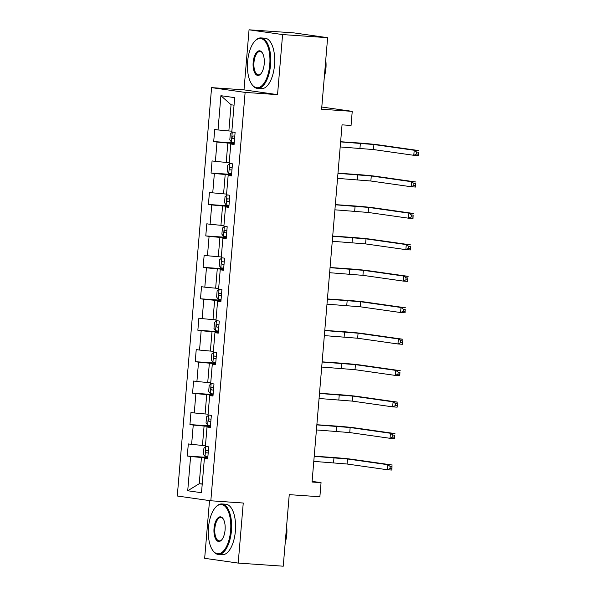 <?xml version="1.0" encoding="UTF-8"?>
<svg xmlns="http://www.w3.org/2000/svg" width="596" height="596" viewBox="0 0 596 596"><rect width="100%" height="100%" fill="white"/><g stroke="black" fill="none" stroke-linecap="round" stroke-linejoin="round"><path stroke-width="0.89" d="M209.516 500.595L204.666 558.318L238.206 563.086L283.242 566.2L289.246 494.643L319.873 496.759L321.058 482.648L312.103 481.374M211.58 87.627L177.288 496.006L210.828 500.782L245.12 92.402L211.58 87.627L244.002 89.869L277.542 94.645L282.586 34.575L249.046 29.8L244.002 89.869M249.046 29.8L294.081 32.914L327.621 37.682L321.609 109.239L352.236 111.355L321.795 107.027M282.586 34.575L327.621 37.682M207.728 458.436L204.383 458.458L207.691 458.927L208.704 446.829L205.397 446.359L207.021 427.012L210.328 427.481L211.349 415.39L208.034 414.913L209.665 395.565L212.973 396.035L213.986 383.943L210.679 383.474L212.303 364.119L215.61 364.588L216.624 352.497L213.316 352.027L214.94 332.672L218.255 333.149L219.268 321.05L215.961 320.581L217.585 301.233L220.893 301.703L221.906 289.611L218.598 289.135L220.222 269.787L223.53 270.256L224.55 258.165L221.243 257.695L222.867 238.34L226.175 238.81L227.188 226.718L223.88 226.249L225.504 206.894L228.812 207.371L229.833 195.272L226.517 194.803L228.149 175.455L231.457 175.924L232.47 163.826L229.162 163.356L230.786 144.008L234.094 144.478L235.107 132.386L231.799 131.91L234.682 97.647L220.9 95.688L231.054 104.762L228.857 130.964L231.866 131.172M204.383 458.458L201.5 492.721L187.725 490.761L190.601 456.491L187.293 456.022L207.818 457.437M220.9 95.688L218.024 129.95L214.716 129.481L213.703 141.572L217.011 142.049L215.387 161.397L212.072 160.927L211.059 173.019L214.366 173.488L212.742 192.843L209.434 192.374L208.421 204.465L211.729 204.935L210.105 224.29L206.797 223.813L205.776 235.912L209.084 236.381L207.46 255.729L204.152 255.259L203.139 267.351L206.447 267.827L204.823 287.175L201.515 286.706L200.494 298.797L203.802 299.267L202.178 318.622L198.87 318.152L197.857 330.244L201.165 330.713L199.541 350.068L196.233 349.591L195.22 361.69L198.528 362.159L196.904 381.507L193.588 381.038L192.575 393.137L195.883 393.606L194.259 412.953L190.951 412.484L189.938 424.575L193.246 425.052L191.621 444.4L188.314 443.931L187.293 456.022M352.236 111.355L351.051 125.465L342.044 124.847L312.051 482.03L321.058 482.648M205.456 445.622L202.454 445.413L204.078 426.065L210.41 426.498M210.373 426.997L207.021 427.012M191.621 444.4L202.454 445.413M193.246 425.052L204.078 426.065M208.101 414.175L205.091 413.967L206.715 394.619L213.055 395.059M213.01 395.55L209.665 395.565M194.259 412.953L205.091 413.967M195.883 393.606L206.715 394.619M210.738 382.729L207.728 382.528L209.352 363.173L215.692 363.612M215.655 364.104L212.303 364.119M196.904 381.507L207.728 382.528M198.528 362.159L209.352 363.173M213.383 351.29L210.373 351.081L211.997 331.726L218.337 332.166M218.292 332.657L214.94 332.672M199.541 350.068L210.373 351.081M201.165 330.713L211.997 331.726M216.02 319.843L213.01 319.635L214.635 300.287L220.974 300.719M220.93 301.211L217.585 301.233M202.178 318.622L213.01 319.635M203.802 299.267L214.635 300.287M218.665 288.397L215.655 288.188L217.279 268.841L223.612 269.28M223.575 269.772L220.222 269.787M204.823 287.175L215.655 288.188M206.447 267.827L217.279 268.841M221.302 256.95L218.292 256.742L219.917 237.394L226.256 237.834M226.212 238.325L222.867 238.34M207.46 255.729L218.292 256.742M209.084 236.381L219.917 237.394M223.94 225.511L220.937 225.303L222.561 205.948L228.894 206.387M228.857 206.879L225.504 206.894M210.105 224.29L220.937 225.303M211.729 204.935L222.561 205.948M226.584 194.065L223.575 193.856L225.199 174.501L231.539 174.941M231.494 175.433L228.149 175.455M212.742 192.843L223.575 193.856M214.366 173.488L225.199 174.501M229.222 162.619L226.212 162.41L227.836 143.062L234.176 143.494M234.139 143.994L230.786 144.008M215.387 161.397L226.212 162.41M217.011 142.049L227.836 143.062M218.024 129.95L228.857 130.964M277.542 94.645L245.12 92.402M238.206 563.086L243.25 503.024L210.828 500.782M234.049 105.187L231.054 104.762M202.245 483.922L199.235 483.714L202.223 484.138M207.773 457.944L201.433 457.505L199.235 483.714L187.725 490.761M190.601 456.491L201.433 457.505M213.703 141.572L234.221 142.995M211.059 173.019L231.576 174.434M208.421 204.465L228.939 205.881M205.776 235.912L226.301 237.327M203.139 267.351L223.656 268.774M200.494 298.797L221.019 300.22M197.857 330.244L218.374 331.659M195.22 361.69L215.737 363.106M192.575 393.137L213.092 394.552M189.938 424.575L210.455 425.998M232.686 132.036L230.317 133.772L229.81 139.814L231.457 142.094L234.273 142.399M232.298 132.014L233.58 132.163M340.189 146.936L373.498 149.566L413.788 155.303L414.213 150.266L418.712 150.572L378.423 144.843A15.176 0.44 4.8 0 0 358.114 142.936L340.621 141.729M234.794 136.149L232.88 135.955C231.822 136.64 231.755 137.445 232.678 138.376L234.593 138.57M340.614 141.893L373.916 144.53L414.213 150.266L416.611 152.032L416.44 154.051L418.243 154.178L418.414 152.159L416.611 152.032M418.414 152.159L418.288 155.616L413.788 155.303L416.44 154.051M418.288 155.616L418.243 154.178M269.75 64.696A24.689 11.145 -86 0 0 265.838 42.346A24.689 11.145 -86 0 0 254.529 41.489A24.689 11.145 -86 0 0 247.631 61.544A24.689 11.145 -86 0 0 251.594 83.976A24.689 11.145 -86 0 0 269.75 64.696M254.529 41.489L254.969 40.99A25.293 11.421 94 0 1 260.974 37.92A25.293 11.421 94 0 1 270.562 64.77A25.293 11.421 94 0 1 257.487 88.394A25.293 11.421 94 0 1 251.959 84.528L251.594 83.976M264.222 63.906A12.345 5.573 94 0 1 260.772 73.934A12.345 5.573 94 0 1 255.118 73.509A12.345 5.573 94 0 1 253.158 62.334A12.345 5.573 94 0 1 262.24 52.694A12.345 5.573 94 0 1 264.222 63.906M262.419 52.977A11.734 5.297 -86 0 0 260.042 51.45A11.734 5.297 -86 0 0 253.97 62.409A11.734 5.297 -86 0 0 258.418 74.865A11.734 5.297 -86 0 0 260.988 73.673M325.744 60.047A18.215 8.225 94 0 1 325.93 68.361A18.215 8.225 94 0 1 324.366 76.422M260.974 37.92L264.937 38.196A25.293 11.421 94 0 1 274.525 65.046A25.293 11.421 94 0 1 261.45 88.662L257.487 88.394M230.615 530.723A24.689 11.145 -86 0 0 226.704 508.373A24.689 11.145 -86 0 0 215.394 507.516A24.689 11.145 -86 0 0 208.496 527.572A24.689 11.145 -86 0 0 212.459 550.004A24.689 11.145 -86 0 0 230.615 530.723M215.394 507.516L215.834 507.017A25.293 11.421 94 0 1 221.839 503.948A25.293 11.421 94 0 1 231.427 530.798A25.293 11.421 94 0 1 218.352 554.422A25.293 11.421 94 0 1 212.832 550.555L212.459 550.004M225.087 529.933A12.345 5.573 94 0 1 221.637 539.961A12.345 5.573 94 0 1 215.983 539.536A12.345 5.573 94 0 1 214.031 528.361A12.345 5.573 94 0 1 223.105 518.721A12.345 5.573 94 0 1 225.087 529.933M223.284 519.004A11.734 5.297 -86 0 0 220.907 517.477A11.734 5.297 -86 0 0 214.843 528.436A11.734 5.297 -86 0 0 219.291 540.892A11.734 5.297 -86 0 0 221.854 539.7M286.609 526.082A18.215 8.225 94 0 1 286.803 534.388A18.215 8.225 94 0 1 285.231 542.457M221.839 503.948L225.802 504.223A25.293 11.421 94 0 1 235.39 531.073A25.293 11.421 94 0 1 222.315 554.69L218.352 554.422M230.041 163.483L227.679 165.211L227.173 171.261L228.812 173.533L231.628 173.846M229.661 163.453L230.935 163.609M337.545 178.375L370.854 181.013L411.143 186.749L411.568 181.706L416.075 182.018L375.778 176.282A15.176 0.44 4.8 0 0 355.469 174.382L337.984 173.175M232.157 167.595L230.242 167.401C229.184 168.087 229.11 168.891 230.041 169.815L231.948 170.016M337.969 173.339L371.278 175.976L411.568 181.706L413.974 183.479L413.803 185.498L415.606 185.624L415.77 183.605L413.974 183.479M415.77 183.605L415.65 187.055L411.143 186.749L413.803 185.498M415.65 187.055L415.606 185.624M227.404 194.929L225.035 196.658L224.528 202.707L226.175 204.979L228.991 205.292M227.024 194.899L228.298 195.056M334.907 209.822L368.216 212.459L408.506 218.188L408.93 213.152L413.43 213.465L373.141 207.728A15.176 0.44 4.8 0 0 352.832 205.829L335.347 204.622M229.512 199.042L227.597 198.84C226.54 199.526 226.473 200.338 227.396 201.262L229.311 201.463M335.332 204.786L368.641 207.415L408.93 213.152L411.329 214.925L411.158 216.944L412.961 217.063L413.132 215.052L411.329 214.925M413.132 215.052L413.006 218.501L408.506 218.188L411.158 216.944M413.006 218.501L412.961 217.063M224.759 226.376L222.397 228.104L221.891 234.154L223.537 236.426L226.346 236.731M224.379 226.346L225.66 226.502M332.27 241.268L365.572 243.906L405.861 249.635L406.286 244.598L410.793 244.911L370.503 239.175A15.176 0.44 4.8 0 0 350.195 237.275L332.702 236.061M226.875 230.488L224.96 230.287C223.902 230.972 223.835 231.777 224.759 232.708L226.666 232.902M332.687 236.232L365.996 238.862L406.286 244.598L408.692 246.371L408.521 248.383L410.324 248.51L410.495 246.498L408.692 246.371M410.495 246.498L410.368 249.947L405.861 249.635L408.521 248.383M410.368 249.947L410.324 248.51M222.122 257.815L219.76 259.551L219.246 265.592L220.893 267.872L223.709 268.178M221.742 257.792L223.016 257.941M329.625 272.715L362.934 275.345L403.224 281.081L403.648 276.045L408.148 276.35L367.859 270.621A15.176 0.44 4.8 0 0 347.55 268.714L330.065 267.507M224.23 261.927L222.293 261.733C221.258 262.419 221.19 263.223 222.114 264.155L224.029 264.348M330.05 267.671L363.359 270.308L403.648 276.045L406.047 277.818L405.883 279.829L407.679 279.956L407.85 277.937L406.047 277.818M407.85 277.937L407.731 281.394L403.224 281.081L405.883 279.829M407.731 281.394L407.679 279.956M219.477 289.261L217.115 290.997L216.609 297.039L218.255 299.311L221.064 299.624M219.097 289.239L220.378 289.388M326.988 304.161L360.289 306.791L400.587 312.527L401.004 307.484L405.511 307.797L365.221 302.06A15.176 0.44 4.8 0 0 344.913 300.16L327.42 298.954M221.593 293.374L219.678 293.18C218.62 293.865 218.553 294.67 219.477 295.594L221.392 295.795M327.405 299.118L360.714 301.755L401.004 307.484L403.41 309.257L403.239 311.276L405.042 311.403L405.213 309.384L403.41 309.257M405.213 309.384L405.086 312.84L400.587 312.527L403.239 311.276M405.086 312.84L405.042 311.403M216.84 320.708L214.478 322.436L213.971 328.485L215.61 330.758L218.427 331.071M216.46 320.678L217.734 320.834M324.343 335.6L357.652 338.237L397.942 343.974L398.366 338.93L402.866 339.243L362.577 333.507A15.176 0.44 4.8 0 0 342.268 331.607L324.783 330.4M218.948 324.82L217.041 324.619C215.975 325.304 215.908 326.116 216.84 327.04L218.747 327.241M324.768 330.564L358.077 333.194L398.366 338.93L400.765 340.703L400.601 342.722L402.404 342.842L402.568 340.83L400.765 340.703M402.568 340.83L402.449 344.279L397.942 343.974L400.601 342.722M402.449 344.279L402.404 342.842M214.202 352.154L211.833 353.882L211.327 359.932L212.973 362.204L215.789 362.517M213.815 352.124L215.096 352.281M321.706 367.047L355.015 369.684L395.304 375.413L395.729 370.377L400.229 370.69L359.939 364.953A15.176 0.44 4.8 0 0 339.631 363.053L322.138 361.846M216.311 356.266L214.396 356.065C213.338 356.751 213.271 357.555 214.195 358.487L216.11 358.68M322.131 362.01L355.432 364.64L395.729 370.377L398.128 372.15L397.957 374.169L399.76 374.288L399.931 372.276L398.128 372.15M399.931 372.276L399.804 375.726L395.304 375.413L397.957 374.169M399.804 375.726L399.76 374.288M211.558 383.593L209.196 385.329L208.689 391.378L210.328 393.651L213.145 393.956M211.178 383.571L212.452 383.727M319.061 398.493L352.37 401.123L392.66 406.859L393.084 401.823L397.592 402.136L357.295 396.4A15.176 0.44 4.8 0 0 336.986 394.5L319.501 393.285M213.673 387.713L211.759 387.512C210.701 388.197 210.626 389.002 211.558 389.933L213.465 390.127M319.486 393.449L352.795 396.087L393.084 401.823L395.491 403.596L395.319 405.608L397.122 405.734L397.286 403.715L395.491 403.596M397.286 403.715L397.167 407.172L392.66 406.859L395.319 405.608M397.167 407.172L397.122 405.734M208.92 415.04L206.551 416.775L206.045 422.817L207.691 425.097L210.507 425.402M208.54 415.017L209.814 415.166M316.424 429.94L349.733 432.569L390.022 438.306L390.447 433.27L394.947 433.575L354.657 427.846A15.176 0.44 4.8 0 0 334.349 425.939L316.863 424.732M211.029 419.152L209.114 418.958C208.056 419.644 207.989 420.448 208.913 421.379L210.828 421.573M316.849 424.896L350.157 427.533L390.447 433.27L392.846 435.035L392.675 437.054L394.478 437.181L394.649 435.162L392.846 435.035M394.649 435.162L394.522 438.619L390.022 438.306L392.675 437.054M394.522 438.619L394.478 437.181M206.276 446.486L203.914 448.214L203.407 454.264L205.054 456.536L207.862 456.849M205.896 446.456L207.177 446.613M313.787 461.378L347.088 464.016L387.378 469.752L387.802 464.709L392.31 465.022L352.02 459.285A15.176 0.44 4.8 0 0 331.711 457.385L314.219 456.178M208.391 450.598L206.477 450.405C205.419 451.09 205.352 451.895 206.276 452.818L208.183 453.02M314.204 456.342L347.513 458.98L387.802 464.709L390.209 466.482L390.037 468.501L391.84 468.627L392.012 466.608L390.209 466.482M392.012 466.608L391.885 470.058L387.378 469.752L390.037 468.501M391.885 470.058L391.84 468.627M232.254 132.059L231.412 142.034M360.379 143.263L359.954 148.3M373.916 144.53L373.498 149.566M234.593 138.503L232.678 138.376M229.609 163.498L228.775 173.481M357.742 174.702L357.317 179.746M371.278 175.976L370.854 181.013M231.956 169.949L230.041 169.815M226.972 194.944L226.13 204.92M355.097 206.149L354.672 211.193M368.641 207.415L368.216 212.459M229.318 201.396L227.396 201.262M224.327 226.391L223.493 236.366M352.459 237.595L352.035 242.632M365.996 238.862L365.572 243.906M226.674 232.842L224.759 232.708M221.69 257.837L220.855 267.813M349.815 269.042L349.398 274.078M363.359 270.308L362.934 275.345M224.036 264.281L222.114 264.155M219.052 289.276L218.21 299.259M347.177 300.488L346.753 305.524M360.714 301.755L360.289 306.791M221.392 295.728L219.477 295.594M216.408 320.723L215.573 330.705M344.54 331.927L344.115 336.971M358.077 333.194L357.652 338.237M218.754 327.174L216.84 327.04M213.77 352.169L212.928 362.144M341.895 363.374L341.471 368.41M355.432 364.64L355.015 369.684M216.11 358.621L214.195 358.487M211.126 383.615L210.291 393.591M339.258 394.82L338.833 399.856M352.795 396.087L352.37 401.123M213.472 390.067L211.558 389.933M208.488 415.062L207.646 425.037M336.613 426.267L336.189 431.303M350.157 427.533L349.733 432.569M210.835 421.506L208.913 421.379M205.844 446.501L205.009 456.484M333.976 457.706L333.551 462.749M347.513 458.98L347.088 464.016M208.19 452.953L206.276 452.818"/></g></svg>

